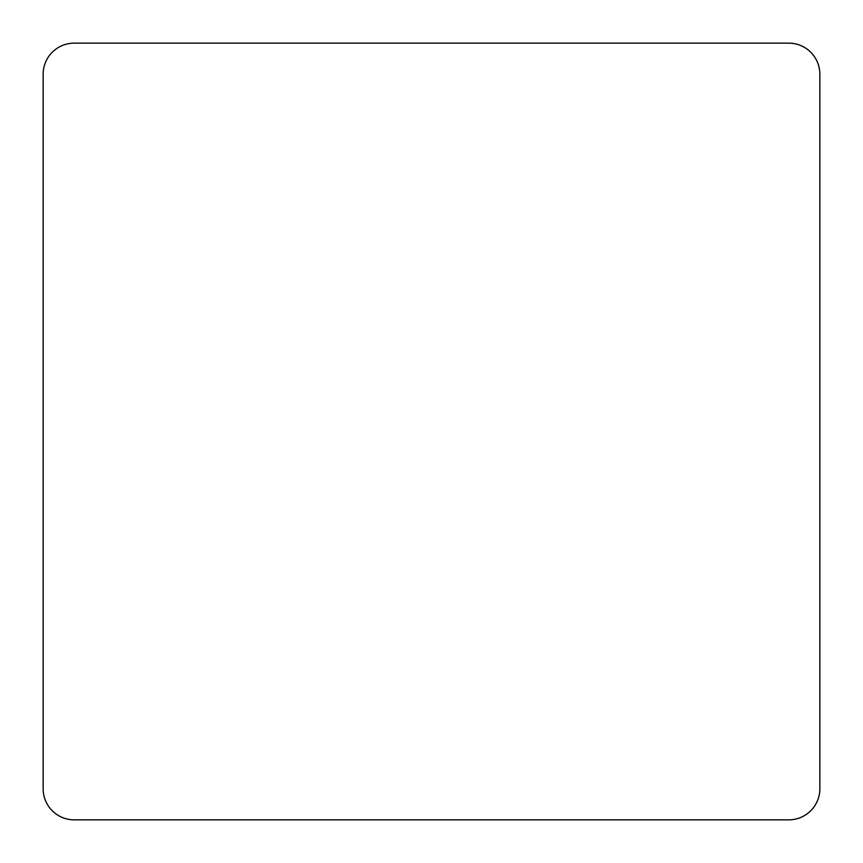 <?xml version="1.0" encoding="UTF-8"?>
<svg xmlns="http://www.w3.org/2000/svg" width="863" height="863" viewBox="0 0 863 863"><rect width="100%" height="100%" fill="white"/><g stroke="black" fill="none" stroke-linecap="round" stroke-linejoin="round"><path stroke-width="1.29" d="M819.85 788.782L819.85 74.218A31.068 31.068 0 0 0 788.782 43.15L74.218 43.15A31.068 31.068 0 0 0 43.15 74.218L43.15 788.782A31.068 31.068 0 0 0 74.218 819.85L788.782 819.85A31.068 31.068 0 0 0 819.85 788.782"/></g></svg>

